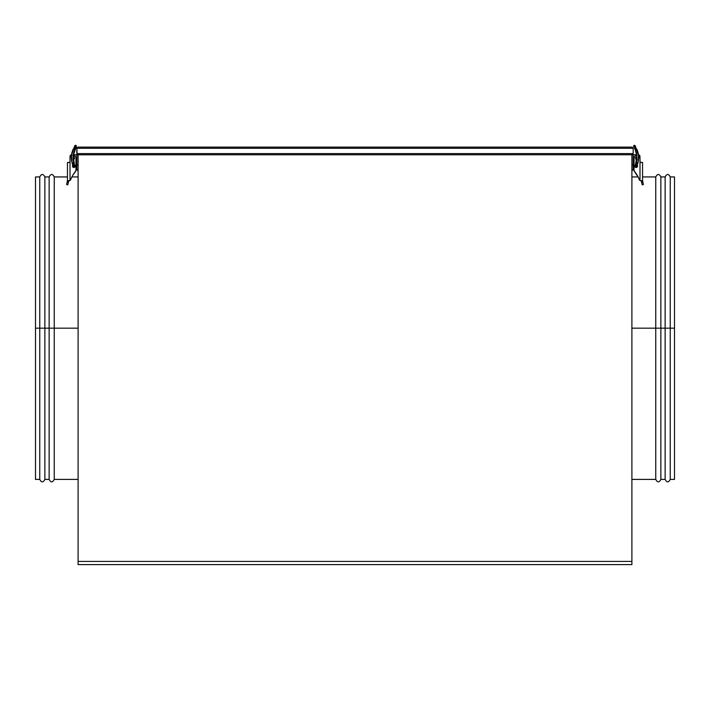 <?xml version="1.0" encoding="UTF-8"?>
<svg xmlns="http://www.w3.org/2000/svg" width="710" height="710" viewBox="0 0 710 710"><rect width="100%" height="100%" fill="white"/><g stroke="black" fill="none" stroke-linecap="round" stroke-linejoin="round"><path stroke-width="1.06" d="M674.5 176.941L670.24 176.941L670.24 328.171L674.5 328.171L674.5 176.941L674.5 328.171L670.24 328.171L670.24 176.941L670.24 479.401L670.24 328.171L665.128 328.171L665.128 176.941L665.128 328.171L670.24 328.171L670.24 479.401L674.5 479.401L674.5 328.171L674.5 479.401M665.128 176.941L660.868 176.941L660.868 328.171L665.128 328.171L665.128 176.941C666.832 173.639 668.536 173.639 670.24 176.941M660.868 328.171L660.868 176.941L660.868 479.401L660.868 328.171L655.756 328.171L655.756 176.941L655.756 328.171L660.868 328.171L660.868 479.401L665.128 479.401L665.128 328.171L660.868 328.171M631.9 479.401L655.756 479.401L655.756 328.171L631.9 328.171L655.756 328.171L655.756 176.941C657.46 173.639 659.164 173.639 660.868 176.941M655.756 328.171L655.756 479.401L655.756 328.171M665.128 328.171L665.128 479.401L665.128 328.171M35.5 479.401L39.76 479.401L39.76 328.171L35.5 328.171L35.5 479.401L35.5 328.171L39.76 328.171L39.76 479.401L39.76 176.941L39.76 328.171L44.872 328.171L44.872 479.401L44.872 328.171L39.76 328.171L39.76 176.941L35.5 176.941L35.5 328.171L35.5 176.941M44.872 479.401L49.132 479.401L49.132 328.171L44.872 328.171L44.872 479.401C43.168 482.693 41.464 482.693 39.76 479.401M49.132 328.171L49.132 479.401L49.132 176.941L49.132 328.171L54.244 328.171L54.244 479.401L54.244 328.171L49.132 328.171L49.132 176.941L44.872 176.941L44.872 328.171L49.132 328.171M67.45 176.941L54.244 176.941L54.244 328.171L78.1 328.171L54.244 328.171L54.244 479.401C52.54 482.693 50.836 482.693 49.132 479.401M54.244 328.171L54.244 176.941L54.244 328.171M44.872 328.171L44.872 176.941L44.872 328.171M78.1 154.789L78.1 564.601L631.9 564.601L631.9 154.789L631.9 561.415L78.1 561.415L78.1 564.601L631.9 564.601L631.9 561.415L78.1 561.415L78.1 154.789L73.272 154.789L78.1 154.789M77.781 154.762L632.219 154.762L78.011 154.789L76.822 153.591L76.822 148.31L77.168 154.443L76.822 153.591L633.178 153.591L633.178 148.31L633.178 153.591L632.219 154.762L632.832 154.443M76.822 148.31L633.178 148.31L631.989 147.121L78.011 147.121L631.989 147.121L633.178 148.31L76.822 148.31L77.168 147.467M632.219 147.139L633.178 148.31M633.178 153.591L633.089 154.052L633.178 153.591L76.822 153.591M639.71 155.543L638.29 154.789L639.861 155.836L639.994 159.475M639.994 161.658L640.251 162.208L639.994 161.658M638.672 155.712L639.994 158.197A2.982 2.982 0 0 0 638.547 155.641A2.982 2.982 0 0 1 639.994 158.197L639.994 180.509A1.704 1.704 0 0 1 639.302 179.657L639.302 179.657A26.412 26.412 0 0 0 634.447 171.447L638.379 177.447L634.447 171.447A1.704 1.704 0 0 1 634.03 170.329L634.057 170.631A1.704 1.704 0 0 0 634.447 171.447A26.412 26.412 0 0 1 639.302 179.657L640.269 180.651L642.408 180.775M635.636 167.382L636.16 167.48A1.367 1.367 0 0 1 635.619 164.871A1.367 1.367 0 0 0 635.024 165.359L635.406 164.986L635.024 165.359A1.367 1.367 0 0 0 634.9 165.599L635.193 165.155M634.82 166.388L634.9 166.637A1.367 1.367 0 0 0 637.376 166.743A1.367 1.367 0 0 0 637.26 165.323A1.367 1.367 0 0 1 636.16 167.48L637.127 167.081L635.894 167.453M637.527 166.122L637.127 165.155M634.03 170.329L634.03 158.197A2.982 2.982 0 0 1 636.79 155.224A2.982 2.982 0 0 0 634.03 158.197L634.03 170.329L634.083 157.611L635.352 155.712L637.012 155.215M634.9 166.637L634.9 166.637A1.367 1.367 0 0 1 634.9 165.599L634.793 166.122M640.908 180.775L639.994 180.509L640.012 161.773M70.503 155.286L71.062 154.913L70.041 156.156L70.006 159.475L70.006 156.493A1.704 1.704 0 0 1 71.55 154.798A1.704 1.704 0 0 0 70.041 156.156M71.71 154.789L70.76 155.073M67.45 180.624A1.278 1.278 0 0 1 67.414 180.917A1.278 1.278 0 0 0 67.45 180.624L67.414 180.917A1.278 1.278 0 0 0 67.45 180.624L67.45 181.627L67.592 180.775L70.006 180.509L70.006 161.605L69.385 162.421L67.45 162.457L69.154 162.457L67.45 162.457L67.45 180.624L67.45 162.457M72.748 175.334L75.553 171.447A26.412 26.412 0 0 0 70.698 179.657A26.412 26.412 0 0 1 75.553 171.447A1.704 1.704 0 0 0 75.943 170.631L74.062 173.32L75.553 171.447A1.704 1.704 0 0 0 75.97 170.329L75.97 158.197A2.982 2.982 0 0 0 73.21 155.224A2.982 2.982 0 0 1 75.97 158.197L75.917 157.611M75.1 165.599L75.1 165.599A1.367 1.367 0 0 0 74.976 165.359L75.1 165.599A1.367 1.367 0 0 1 75.1 166.637L74.364 164.862A1.367 1.367 0 0 1 73.84 167.48A1.367 1.367 0 0 1 72.739 165.323A1.367 1.367 0 0 0 73.84 167.48A1.367 1.367 0 0 0 74.976 166.877L74.976 166.877A1.367 1.367 0 0 0 75.1 166.646L74.807 167.081M72.473 166.122L72.873 165.155M72.5 166.388L73.316 167.382L74.364 167.382L73.574 167.453M74.594 164.986L74.976 165.359A1.367 1.367 0 0 0 74.381 164.871L74.665 165.891A0.852 0.852 0 0 1 74.071 166.939L72.899 162.696L72.083 162.963A20.306 20.279 -175 0 1 73.307 148.905L74.088 149.242L75.908 145.399A0.852 0.852 0 0 0 74.692 146.1A0.852 0.852 0 0 0 76.307 146.544A0.852 0.852 0 0 0 75.908 145.399A0.852 0.852 0 0 1 76.396 146.242A0.852 0.852 0 0 1 75.18 146.943M71.621 177.447L70.006 180.509L70.006 158.197A2.982 2.982 0 0 1 71.453 155.641A2.982 2.982 0 0 0 70.006 158.197L70.006 161.605L70.059 157.611L71.843 155.437M633.178 154.789L633.178 170.125L633.178 164.826L631.9 164.826L633.178 164.826L633.178 154.789L631.9 154.789L636.728 154.789M631.9 170.125L634.03 170.125L631.9 170.125M634.03 161.179L633.178 161.179L634.03 161.179M639.861 155.836L639.958 156.156A1.704 1.704 0 0 0 638.45 154.798A1.704 1.704 0 0 1 639.994 156.493M637.065 167.143L635.255 167.143L637.065 167.143M634.03 167.143L633.178 167.143L634.03 167.143M636.817 159.67A1.491 1.491 0 0 1 636.914 156.706M637.012 156.706L635.521 158.197L637.012 159.688M642.55 162.457L642.55 180.624L642.55 162.457L640.526 162.395L639.994 161.605L640.846 162.457M642.55 181.458L642.585 180.917A1.278 1.278 0 0 1 642.55 180.624A1.278 1.278 0 0 0 642.585 180.917A1.278 1.278 0 0 1 642.55 180.624M642.523 180.908L642.834 182.017L641.591 182.31L641.432 181.627L642.55 181.627L641.432 181.627L641.29 180.961M634.447 171.447L635.938 173.32L634.057 170.631M639.488 156.537L639.941 157.611M639.302 179.657A1.704 1.704 0 0 0 639.426 179.914A1.704 1.704 0 0 1 639.302 179.657L638.379 177.447M633.604 146.242A0.852 0.852 0 0 1 634.092 145.399A0.852 0.852 0 0 0 633.693 146.544A0.852 0.852 0 0 0 635.308 146.1A0.852 0.852 0 0 0 634.092 145.399L635.911 149.242L636.692 148.905A20.306 20.279 175 0 1 637.917 162.963L637.101 162.696L635.929 166.939A0.852 0.852 0 0 1 635.335 165.891L635.406 164.986M642.585 180.917L643.411 184.511L642.834 182.017L641.591 182.31L642.168 184.795L643.411 184.511L642.168 184.795L641.432 181.627M641.29 180.89L641.387 181.405M637.917 162.963L638.565 155.827A20.306 20.279 -5 0 1 637.917 162.963L636.985 166.344A0.852 0.852 0 0 1 636.231 166.965A0.852 0.852 0 0 0 636.391 165.297A0.852 0.852 0 0 0 635.343 165.891A0.852 0.852 0 0 0 636.231 166.965A0.852 0.852 0 0 1 635.929 166.939L637.101 162.696L637.917 162.963L637.083 162.767M635.228 145.807L638.565 155.827A20.306 20.279 -5 0 0 636.692 148.905L635.157 149.632L636.87 155.969A18.602 18.584 -5 0 0 635.157 149.632A18.602 18.584 175 0 1 636.346 162.235M633.684 146.535L635.157 149.632L635.911 149.242L634.092 145.399A0.852 0.852 0 0 1 635.308 146.1M637.101 162.696L636.275 162.51L637.101 162.696M76.822 161.179L75.97 161.179M76.822 170.125L76.822 154.789L76.822 170.125L78.1 170.125L76.822 170.125M78.1 164.826L76.822 164.826L78.1 164.826M70.006 159.475L70.006 156.493M72.935 167.143L74.745 167.143L72.935 167.143M75.97 167.143L76.822 167.143L75.97 167.143M72.988 159.688L74.479 158.197L72.988 156.706M73.183 159.67A1.491 1.491 0 0 0 73.086 156.706A1.491 1.491 0 0 1 73.183 159.67M69.092 180.775L70.006 180.509A1.704 1.704 0 0 0 70.698 179.657L70.423 180.145A1.704 1.704 0 0 0 70.423 180.136M69.474 162.395L69.944 161.924M72.988 155.215L75.464 156.537M73.574 155.268L74.648 155.712M72.873 167.081L73.316 167.382M67.45 181.458L68.568 181.627L68.408 182.31L67.166 182.017L67.45 181.458M67.592 180.775L67.45 181.627L68.666 181.201L67.832 184.795L68.408 182.31L67.166 182.017L66.589 184.511L67.832 184.795L66.589 184.511L67.414 180.917M74.062 173.32L75.553 171.447L74.062 173.32M74.692 146.1A0.852 0.852 0 0 1 75.908 145.399L74.088 149.242L74.843 149.632A18.602 18.584 5 0 0 73.13 155.969A18.602 18.584 -175 0 0 73.725 162.51L72.899 162.696L74.071 166.939A0.852 0.852 0 0 1 73.769 166.965A0.852 0.852 0 0 0 74.656 165.891A0.852 0.852 0 0 0 73.609 165.297A0.852 0.852 0 0 0 73.769 166.965A0.852 0.852 0 0 1 73.015 166.344L72.083 162.963L72.917 162.767M76.316 146.535L73.13 155.969A18.602 18.584 -175 0 1 74.843 149.632L73.307 148.905A20.306 20.279 5 0 0 72.083 162.963L71.435 155.827L73.307 148.905L71.55 154.798L74.772 145.807M74.656 165.891A0.852 0.852 0 0 1 74.071 166.939M631.9 176.941L638.13 176.941M642.55 176.941L655.756 176.941M655.756 479.401C657.46 482.693 659.164 482.693 660.868 479.401M665.128 479.401C666.832 482.693 668.536 482.693 670.24 479.401M78.1 479.401L54.244 479.401M78.1 176.941L71.87 176.941M54.244 176.941C52.54 173.639 50.836 173.639 49.132 176.941M44.872 176.941C43.168 173.639 41.464 173.639 39.76 176.941M635.619 164.871L635.335 165.891L635.619 164.871M74.665 165.891L73.13 155.969M636.692 148.905L638.45 154.798M636.87 155.969L635.335 165.891M73.307 148.905L71.55 154.798"/></g></svg>
